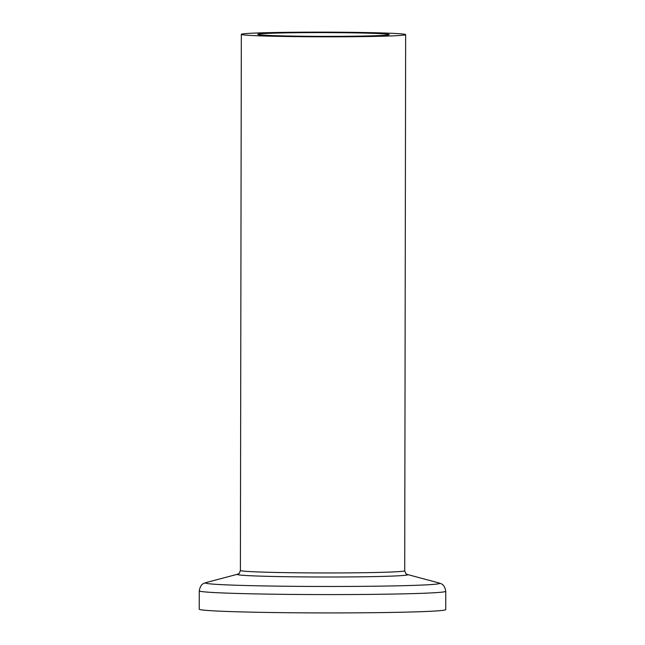 <?xml version="1.0" encoding="UTF-8"?>
<svg xmlns="http://www.w3.org/2000/svg" width="645" height="645" viewBox="0 0 645 645"><rect width="100%" height="100%" fill="white"/><g stroke="black" fill="none" stroke-linecap="round" stroke-linejoin="round"><path stroke-width="0.97" d="M339.963 32.693A65.734 1.879 -179.9 0 1 389.217 34.596A65.734 1.879 -179.9 0 1 307.012 36.273A65.734 1.879 -179.9 0 1 257.758 34.37A65.734 1.879 -179.9 0 1 339.963 32.693M302.9 36.717A82.165 2.346 -179.9 0 1 241.327 34.338A82.165 2.346 -179.9 0 1 344.075 32.25A82.165 2.346 -179.9 0 1 405.649 34.628A82.165 2.346 -179.9 0 1 302.9 36.717M291.596 612.75A123.243 3.515 -179.9 0 1 199.24 609.186L199.273 590.844A123.243 3.515 -179.9 0 0 291.629 594.416A123.243 3.515 -179.9 0 0 445.76 591.28L445.727 609.614A123.243 3.515 -179.9 0 1 291.596 612.75M405.649 34.628L404.713 570.752A82.165 2.346 -179.9 0 1 301.965 572.841A82.165 2.346 -179.9 0 1 240.392 570.462C238.473 575.872 238.787 572.897 237.82 574.163A85.213 2.435 -179.9 0 1 237.828 574.163M404.713 570.752C406.616 576.17 406.31 573.187 407.269 574.461L407.269 574.461A85.213 2.435 -179.9 0 1 301.191 576.888A85.213 2.435 -179.9 0 1 237.82 574.163L206.037 582.572C204.884 583.282 200.692 582.83 199.273 590.844M407.269 574.461L439.019 582.975A117.156 3.346 -179.9 0 1 293.169 586.313A117.156 3.346 -179.9 0 1 206.037 582.572M241.327 34.338L240.392 570.462M439.019 582.975C440.172 583.685 444.373 583.257 445.76 591.28"/></g></svg>
